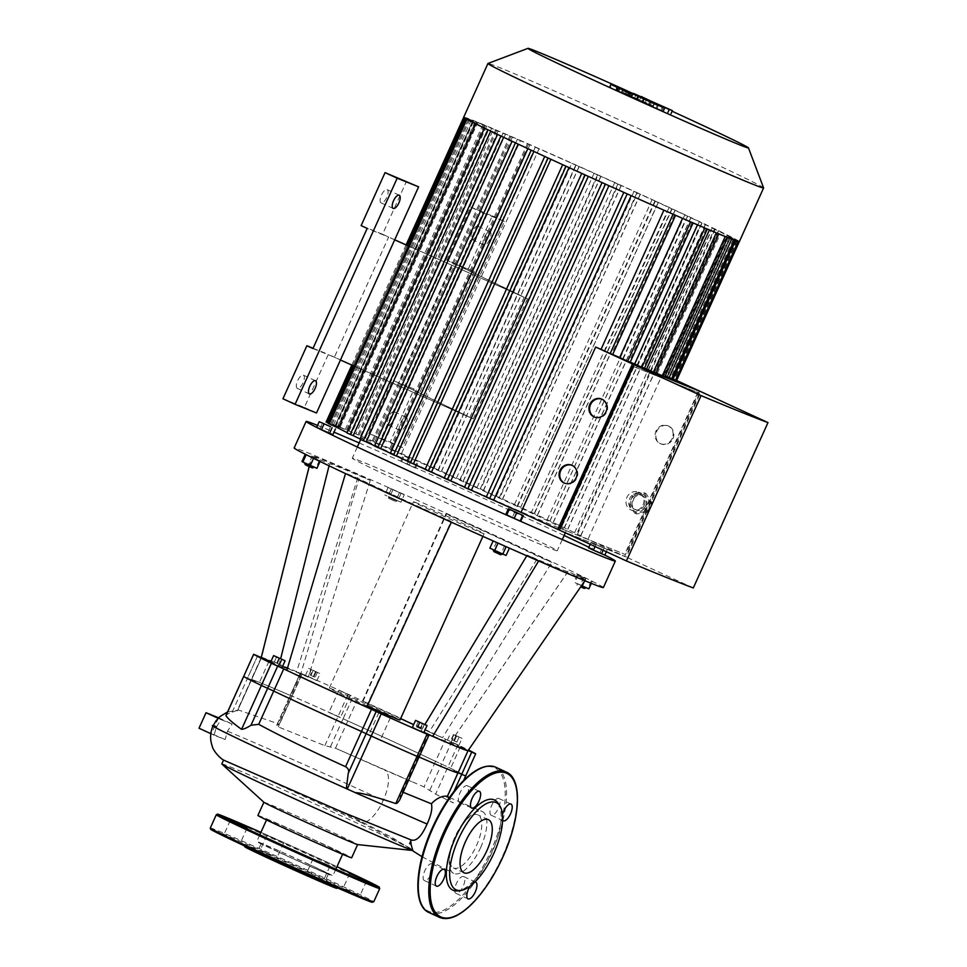 <?xml version="1.0" encoding="UTF-8"?>
<svg xmlns="http://www.w3.org/2000/svg" width="967" height="967" viewBox="0 0 967 967"><rect width="100%" height="100%" fill="white"/><g stroke="black" fill="none" stroke-linecap="round" stroke-linejoin="round"><path stroke-width="0.73" stroke-dasharray="4.83 3.63" d="M414.094 389L392.65 380.357L414.094 389L390.16 442.004L368.717 433.349L380.841 438.933L404.774 385.942L398.706 383.15L452.955 263.012L474.398 271.654L446.887 260.22L524.15 297.268L408.388 245.932M394.705 239.792L382.569 234.268L406.491 181.264M398.706 383.15L469.902 417.406L334.377 357.198L388.625 237.06L367.182 228.405M452.955 263.012L459.011 265.804L404.774 385.942L473.238 418.916L354.127 366.13M282.944 398.755L304.387 407.397L328.321 354.405L340.444 359.99M446.887 260.22L470.82 207.216L482.944 212.8L459.011 265.804L527.474 298.779L408.364 245.993M394.681 239.852L388.625 237.06M368.717 433.349L392.65 380.357M420.149 391.792L474.398 271.654M394.101 411.749A7.265 2.889 114.7 0 0 388.468 417.224A7.265 2.889 114.7 0 0 388.069 424.972A7.265 2.889 114.7 0 0 393.738 419.581A7.265 2.889 114.7 0 0 394.161 411.761A7.265 2.889 114.7 0 0 394.101 411.749M470.82 207.216L492.263 215.871L468.33 268.862M477.867 226.242A7.265 2.889 114.7 0 0 472.222 231.717A7.265 2.889 114.7 0 0 471.836 239.465A7.265 2.889 114.7 0 0 477.493 234.074A7.265 2.889 114.7 0 0 477.916 226.266A7.265 2.889 114.7 0 0 477.867 226.242M489.979 231.826A7.265 2.889 -65.3 0 1 490.039 231.85A7.265 2.889 -65.3 0 1 489.616 239.659A7.265 2.889 -65.3 0 1 483.947 245.05A7.265 2.889 -65.3 0 1 484.346 237.302A7.265 2.889 -65.3 0 1 489.979 231.826M406.225 417.333A7.265 2.889 -65.3 0 1 406.273 417.345A7.265 2.889 -65.3 0 1 405.862 425.166A7.265 2.889 -65.3 0 1 400.193 430.557A7.265 2.889 -65.3 0 1 400.58 422.809A7.265 2.889 -65.3 0 1 406.225 417.333M482.944 212.8L504.387 221.455L402.284 447.588L380.841 438.933M492.263 215.871L504.387 221.455M390.16 442.004L402.284 447.588M304.387 407.397L316.511 412.982M382.569 234.268L361.126 225.613M312.933 348.543L334.377 357.198M313.066 348.253L328.321 354.405M303.336 375.123A7.265 2.889 -65.3 0 1 303.384 375.148A7.265 2.889 -65.3 0 1 302.961 382.956A7.265 2.889 -65.3 0 1 297.304 388.359A7.265 2.889 -65.3 0 1 297.691 380.611A7.265 2.889 -65.3 0 1 303.336 375.123M387.09 189.629A7.265 2.889 -65.3 0 1 387.138 189.641A7.265 2.889 -65.3 0 1 386.715 197.461A7.265 2.889 -65.3 0 1 381.058 202.852A7.265 2.889 -65.3 0 1 381.445 195.104A7.265 2.889 -65.3 0 1 387.09 189.629M274.616 662.141L279.886 664.498L274.29 661.924L276.888 657.101M279.693 658.394L277.42 663.422M282.159 659.47L279.886 664.498M281.808 659.313L279.56 664.293M278.992 658.068L276.767 662.999M276.562 656.895L274.29 661.924M310.298 675.147L315.157 677.371L310.298 675.147L312.583 670.107L317.43 672.343L312.583 670.107M311.338 669.611L309.065 674.64M313.139 670.469L310.866 675.51M316.185 671.835L313.912 676.876M317.43 672.343L315.157 677.371M315.617 671.473L313.344 676.513M456.509 741.894L451.238 739.525L456.835 742.1L459.107 737.072L453.511 734.485L458.781 736.854M455.989 735.561L453.716 740.601M453.511 734.485L451.238 739.525M453.837 734.702L451.565 739.731M456.642 735.996L454.369 741.024M459.107 737.072L456.835 742.1M420.826 728.888L415.979 726.652L420.826 728.888L423.099 723.848M424.344 724.343L422.059 729.384M422.494 723.57L420.258 728.514M419.46 722.192L417.212 727.148M418.252 721.612L415.979 726.652M420.053 722.482L417.78 727.522M416.439 502.852A38.777 0.689 24.3 0 0 413.429 501.788A38.777 0.689 24.3 0 0 448.483 518.372A38.777 0.689 24.3 0 0 484.104 533.699A38.777 0.689 24.3 0 0 456.206 520.379A38.777 0.689 24.3 0 0 416.439 502.852M367.255 705.97A38.777 0.689 -155.7 0 1 329.312 688.093A38.777 0.689 -155.7 0 1 332.334 689.157A38.777 0.689 -155.7 0 1 372.09 706.672A38.777 0.689 -155.7 0 1 399.987 720.004M261.283 657.379L261.283 657.379A113.417 1.994 -155.7 0 1 296.639 671.702L358.672 474.894A150.248 2.647 24.3 0 0 311.821 455.928A150.248 2.647 24.3 0 0 311.845 456.013L329.517 463.979A130.859 2.309 -155.7 0 1 329.493 463.906A130.859 2.309 -155.7 0 1 370.288 480.43L358.672 474.894M309.198 466.577L311.845 456.013M282.533 666.468A94.029 1.656 24.3 0 0 278.943 665.356A94.029 1.656 24.3 0 0 278.967 665.405L270.845 661.742M278.967 665.405L280.66 658.648M329.058 465.792L329.517 463.979M446.597 796.276L453.438 802.936L435.633 794.137L424.005 786.933L335.489 748.228L324.864 745.654L278.303 726.93L276.695 725.335L278 724.767C279.668 724.706 279.536 724.307 277.614 723.582L238.474 710.02L237.362 710.346L251.275 679.547A113.417 1.994 -155.7 0 0 251.493 679.813L261.513 657.645L251.493 679.813L247.552 678.133L251.505 679.813A113.417 1.994 -155.7 0 1 251.275 679.547A113.417 1.994 -155.7 0 1 290.305 695.466L300.314 673.286A113.417 1.994 -155.7 0 0 296.639 671.702L308.268 677.226L370.288 480.43M308.268 677.226A94.029 1.656 24.3 0 0 287.38 668.39M400.604 718.626A94.029 1.656 24.3 0 0 362.939 701.462L362.589 700.93A113.417 1.994 -155.7 0 1 442.499 737.736L551.891 562.383A150.248 2.647 24.3 0 0 446.041 513.61L446.391 514.142A130.859 2.309 -155.7 0 1 538.595 556.629L551.891 562.383M300.314 673.286L302.248 673.902A123.111 2.164 -155.7 0 1 348.084 694.209L357.814 698.766A113.417 1.994 -155.7 0 1 362.589 700.93L446.041 513.61M362.939 701.462L446.391 514.142M357.814 698.766L347.806 720.947L343.116 718.747L347.806 720.947A113.417 1.994 -155.7 0 1 435.549 761.367L445.557 739.199A113.417 1.994 -155.7 0 0 442.499 737.736L429.191 731.983L538.595 556.629M429.191 731.983A94.029 1.656 24.3 0 0 413.622 724.658M424.005 732.285L421.032 730.859A94.029 1.656 24.3 0 0 450.344 742.741A94.029 1.656 24.3 0 0 450.332 742.68L468.004 750.646A113.417 1.994 -155.7 0 1 468.016 750.718L468.016 750.718M468.125 750.561L467.786 750.44A113.417 1.994 -155.7 0 1 468.004 750.646L585.676 579.487L568.016 571.521A130.859 2.309 -155.7 0 1 568.028 571.606A130.859 2.309 -155.7 0 1 527.233 555.07L538.861 560.594A150.248 2.647 24.3 0 0 585.7 579.584A150.248 2.647 24.3 0 0 585.676 579.487M450.332 742.68L568.016 571.521M421.032 730.859L424.876 724.501M526.797 555.795L527.233 555.07M286.8 670.349L300.108 676.114A94.029 1.656 24.3 0 0 366.348 706.635L366.711 707.167M457.778 772.609L446.827 796.868L457.778 772.609A113.417 1.994 -155.7 0 1 458.007 772.887M445.557 739.199L457.899 744.808A123.111 2.164 -155.7 0 1 468.499 750.017M349.933 695.297L338.933 690.281L349.933 695.297M468.185 750.465L460.328 746.802L468.306 750.295M270.434 662.649L281.917 667.834M316.439 680.466L305.451 675.449L316.439 680.466M450.803 741.907L458.866 745.436L450.803 741.907M412.365 727.462L423.848 732.648M451.347 522.192L451.142 521.346A130.859 2.309 -155.7 0 1 358.938 478.87L345.63 473.105A150.248 2.647 24.3 0 0 451.492 521.878M366.348 706.635L451.142 521.346M300.108 676.114L358.938 478.87M312.341 467.919L305.27 464.728M304.786 463.447L313.622 467.436M307.663 464.196L313.864 466.904L307.663 464.196M311.918 456.932L320.258 460.933L311.918 456.932L308.57 464.353L301.982 461.477M319.388 460.365L316.04 467.786L308.57 464.353M316.91 468.354L316.04 467.786M316.644 427.354L332.878 434.642M328.067 432.322L330.617 426.677M319.944 428.683L322.507 423.026M388.964 498.476L395.733 501.559L388.964 498.476M388.565 497.219L397.014 501.075L388.565 497.219M388.794 496.687L397.256 500.543L388.794 496.687M404.303 494.778L388.069 487.489L404.303 494.778L400.954 502.199L384.721 494.911L400.954 502.199M401.003 493.448L397.655 500.87M399.492 492.469L396.144 499.891M391.381 488.818L388.021 496.24M388.069 487.489L384.721 494.911M392.892 489.798L389.532 497.219M409.029 465.2L400.689 461.199L415.617 468.076L409.029 465.2L411.579 459.543L403.239 455.542L411.579 459.543M415.617 468.076L418.167 462.419M414.746 467.508L417.297 461.851M407.276 464.063L409.839 458.418M401.559 461.767L404.121 456.11M400.689 461.199L403.239 455.542M584.273 588.432L580.683 586.884M581.227 586.087L585.555 587.948M576.961 583.427L585.797 587.416L576.961 583.427L577.214 585.24M585.603 578.568L577.263 574.567L585.603 578.568L584.092 581.929M578.145 575.123L574.797 582.545L581.53 585.651M592.191 581.445L591.333 583.367M588.843 588.867L574.797 582.545M591.321 580.877L587.972 588.299M583.863 577.432L580.514 584.854M577.263 574.567L573.914 581.989M595.043 546.512L595.95 544.518L591.139 542.209L607.361 549.498L595.95 544.518M590.196 544.276L591.139 542.209M603.13 550.235L604.061 548.156M606.357 551.722L607.361 549.498M588.589 547.854L591.889 549.183L594.439 543.539M591.889 549.183L599.999 552.834L602.55 547.177M599.999 552.834L604.81 555.143M500.882 554.792L493.823 551.601M493.339 550.32L502.163 554.309M502.03 553.644L493.569 549.788L502.03 553.644M493.23 540.722L509.452 548.011L493.134 540.916M496.53 542.052L493.182 549.474L489.87 548.132M506.104 555.421L493.182 549.474M504.641 545.69L501.293 553.112M505.838 514.42L512.437 517.297L514.988 511.64M512.437 517.297L519.895 520.73L522.446 515.085M519.895 520.73L520.766 521.298M603.372 587.561A169.636 2.986 24.3 0 0 449.993 515.024A169.636 2.986 24.3 0 0 294.161 447.939M317.539 425.383A169.636 2.986 -155.7 0 1 333.99 432.164M359.168 442.934A169.636 2.986 -155.7 0 1 564.136 535.476M588.855 547.249A169.636 2.986 -155.7 0 1 604.834 555.094M255.542 681.795L247.467 678.266L255.542 681.795M339.913 717.466L328.925 712.461L339.913 717.466M453.741 770.639L461.803 774.168L453.741 770.639M319.63 673.395L308.642 668.378L319.63 673.395M453.994 734.835L462.057 738.365L453.994 734.835M369.358 734.968L380.357 739.973L369.358 734.968M243.611 676.441L247.552 678.133L243.672 676.453M301.136 673.528L291.115 695.708L291.974 696.143L290.269 695.261L291.115 695.708L278 724.767L279.161 724.501L301.982 673.975M302.248 673.902L292.227 696.071L290.269 695.261L292.227 696.071A123.111 2.164 -155.7 0 1 338.075 716.39A123.111 2.164 24.3 0 0 292.227 696.071L278.303 726.93M330.557 746.56L343.116 718.747L338.075 716.39L343.116 718.747L353.124 696.578M429.904 790.051L441.617 764.123L435.549 761.367L447.89 766.976L441.617 764.123L451.625 741.955M463.64 780.466L465.611 775.957A123.111 2.164 24.3 0 0 447.89 766.976A123.111 2.164 -155.7 0 1 465.611 775.957L475.619 753.789M399.794 799.721L400.834 792.771L403.046 792.251L418.977 756.968A113.417 1.994 -155.7 0 0 419.074 757.016A113.417 1.994 -155.7 0 1 418.977 756.968L417.309 756.291L418.977 756.968L428.925 734.932M419.001 757.173L417.309 756.291L418.155 756.726L428.163 734.557M453.62 868.015A29.228 11.604 114.7 0 0 476.308 845.992A29.228 11.604 114.7 0 0 477.867 814.843A29.228 11.604 114.7 0 0 477.674 814.758A29.228 11.604 114.7 0 0 454.986 836.781A29.228 11.604 114.7 0 0 453.414 867.931A29.228 11.604 114.7 0 0 453.62 868.015M498.319 803.492A49.668 19.727 -65.3 0 1 491.635 853.365A49.668 19.727 -65.3 0 1 458.08 890.849M474.857 882.025A9.211 3.663 114.7 0 0 470.155 886.11M502.477 814.673A9.211 3.663 114.7 0 0 502.622 820.221M491.236 815.254A9.211 3.663 -65.3 0 1 491.176 815.217A9.211 3.663 -65.3 0 1 491.707 805.33A9.211 3.663 -65.3 0 1 498.875 798.488A9.211 3.663 -65.3 0 1 498.38 808.303A9.211 3.663 -65.3 0 1 491.236 815.254M459.651 802.501A9.211 3.663 -65.3 0 1 459.579 802.477A9.211 3.663 -65.3 0 1 460.111 792.589A9.211 3.663 -65.3 0 1 467.291 785.748A9.211 3.663 -65.3 0 1 466.795 795.563A9.211 3.663 -65.3 0 1 459.651 802.501M424.392 880.586A9.211 3.663 -65.3 0 1 424.332 880.562A9.211 3.663 -65.3 0 1 424.864 870.663A9.211 3.663 -65.3 0 1 432.031 863.833A9.211 3.663 -65.3 0 1 431.536 873.648A9.211 3.663 -65.3 0 1 424.392 880.586M455.977 893.327A9.211 3.663 -65.3 0 1 455.916 893.303A9.211 3.663 -65.3 0 1 456.448 883.403A9.211 3.663 -65.3 0 1 463.628 876.573A9.211 3.663 -65.3 0 1 463.133 886.388A9.211 3.663 -65.3 0 1 455.977 893.327M278.689 840.444L266.904 835.283L278.689 840.444M271.908 855.457L260.123 850.307L271.908 855.457M224.199 835.778L240.275 843.103L224.199 835.778M311.326 876.114L323.111 881.263L311.326 876.114M359.035 895.793L342.971 888.468L359.035 895.793M310.915 873.576A52.351 0.919 -155.7 0 1 339.308 887.343A52.351 0.919 -155.7 0 1 291.236 866.625A52.351 0.919 -155.7 0 1 243.914 844.264A52.351 0.919 -155.7 0 1 310.915 873.576M244.881 846.826A50.405 0.882 -155.7 0 1 309.404 875.05A50.405 0.882 -155.7 0 1 336.746 888.31M308.413 864.208A36.879 0.653 -155.7 0 1 328.429 873.902A36.879 0.653 -155.7 0 1 294.548 859.312A36.879 0.653 -155.7 0 1 261.199 843.538A36.879 0.653 -155.7 0 1 308.413 864.208M304.424 873.032A36.879 0.653 -155.7 0 1 324.441 882.726A36.879 0.653 -155.7 0 1 290.559 868.148A36.879 0.653 -155.7 0 1 257.21 852.374A36.879 0.653 -155.7 0 1 304.424 873.032M652.979 105.754L624.658 93.34L652.979 105.754L654.333 102.768M641.109 96.724L639.864 99.48M643.841 97.558L642.487 100.544M651.927 101.414L650.573 104.4M662.347 107.059L661.174 109.646M644.638 98.477L643.297 101.462M658.491 105.028L657.137 108.014M626 90.366L624.658 93.34M629.009 91.575L627.668 94.561M650.718 101.571L649.377 104.545M633.433 93.63L632.188 96.386M636.165 94.464L634.811 97.437M631.826 93.944L630.472 96.918L615.858 90.197L630.472 96.918L632.116 93.992M617.212 87.211L615.858 90.197L617.514 87.272M628.441 95.648L609.887 87.562L628.441 95.648L629.783 92.675M638.087 96.627L636.081 99.528M611.229 84.576L609.887 87.562L610.576 87.646L611.918 84.661M618.711 87.598L617.357 90.572M629.106 95.588L656.049 108.147L616.753 90.161L629.106 95.588L630.46 92.602M657.391 105.161L656.049 108.147M654.381 103.953L653.039 106.926M623.364 89.629L622.011 92.602M618.094 87.175L616.753 90.161M655.723 107.808L661.682 110.443L655.723 107.808M654.381 103.529L653.039 106.515L654.768 103.662M663.41 107.603L662.069 110.589L663.024 107.47M413.296 487.779A112.45 1.982 24.3 0 0 557.234 550.767A112.45 1.982 24.3 0 0 455.566 502.695A112.45 1.982 24.3 0 0 352.266 458.225A112.45 1.982 24.3 0 0 413.296 487.779M422.47 467.46A112.45 1.982 24.3 0 0 566.408 530.46A112.45 1.982 24.3 0 0 464.74 482.376A112.45 1.982 24.3 0 0 361.44 437.906A112.45 1.982 24.3 0 0 422.47 467.46M564.788 483.27A9.694 8.896 -68 0 0 565.151 483.427A9.694 8.896 -68 0 0 577.021 477.771A9.694 8.896 -68 0 0 572.404 465.453A9.694 8.896 -68 0 0 572.041 465.308M594.657 417.128A9.694 8.896 -68 0 0 595.007 417.285A9.694 8.896 -68 0 0 606.889 411.616A9.694 8.896 -68 0 0 602.26 399.298A9.694 8.896 -68 0 0 601.909 399.166M672.186 438.426A9.694 8.896 112 0 1 660.485 443.696A9.694 8.896 112 0 1 655.856 431.379A9.694 8.896 112 0 1 667.738 425.71A9.694 8.896 112 0 1 672.186 438.426M672.899 438.716A9.694 8.896 -68 0 0 668.451 426A9.694 8.896 -68 0 0 656.581 431.669A9.694 8.896 -68 0 0 661.198 443.986A9.694 8.896 -68 0 0 672.899 438.716M645.025 511.688L649.631 501.486L643.853 492.662L633.47 494.04L628.864 504.242L634.642 513.066L645.025 511.688L647.165 512.558L651.77 502.357L645.992 493.533L635.609 494.911L631.004 505.112L636.782 513.936L647.165 512.558M645.714 505.85A7.76 7.12 -68 0 0 642.148 495.672A7.76 7.12 -68 0 0 632.648 500.205A7.76 7.12 -68 0 0 636.346 510.056A7.76 7.12 -68 0 0 645.714 505.85M643.853 492.662L645.992 493.533M649.631 501.486L651.77 502.357M633.47 494.04L635.609 494.911M628.864 504.242L631.004 505.112M634.642 513.066L636.782 513.936M644.288 505.27A7.76 7.12 -68 0 0 640.722 495.104A7.76 7.12 -68 0 0 631.221 499.625A7.76 7.12 -68 0 0 634.92 509.488A7.76 7.12 -68 0 0 644.288 505.27M645.896 506.019A9.694 8.896 -68 0 0 641.447 493.303A9.694 8.896 -68 0 0 629.565 498.96A9.694 8.896 -68 0 0 634.195 511.277A9.694 8.896 -68 0 0 645.896 506.019M643.043 504.859A9.694 8.896 -68 0 0 638.583 492.143A9.694 8.896 -68 0 0 626.713 497.812A9.694 8.896 -68 0 0 631.33 510.129A9.694 8.896 -68 0 0 643.043 504.859M633.3 366.408L699.443 393.194L633.276 366.457M560.207 528.284L624.767 554.272L559.289 527.861M699.443 393.194L626.374 555.022M697.836 392.445L624.767 554.272M699.31 391.043L624.682 556.327L559.434 530.013M486.292 496.978A141.533 2.49 24.3 0 0 489.375 498.356L486.389 497.147L623.836 192.336L631.246 195.503A141.533 2.49 24.3 0 0 663.966 210.008L663.894 210.19M464.523 487.187A141.533 2.49 24.3 0 0 467.448 488.504L464.619 487.368L602.066 182.558L608.98 185.531A141.533 2.49 24.3 0 0 626.967 193.593L489.375 498.356M444.216 477.988A141.533 2.49 24.3 0 0 447.08 479.294L444.312 478.169L581.759 173.371L588.359 176.212A141.533 2.49 24.3 0 0 605.04 183.754L467.448 488.504M425.142 469.285A141.533 2.49 24.3 0 0 428.018 470.603L425.226 469.478L562.685 164.668L569.067 167.424A141.533 2.49 24.3 0 0 584.684 174.543L447.08 479.294M533.929 151.468L534.014 151.287A141.533 2.49 24.3 0 0 547.733 157.633L544.868 156.485L407.264 461.235L410.129 462.395A141.533 2.49 24.3 0 1 407.192 461.029M390.245 453.378L393.388 454.635A141.533 2.49 24.3 0 1 390.317 453.209M374.483 446.017L377.843 447.37A141.533 2.49 24.3 0 1 374.567 445.823M359.942 439.151L363.628 440.638A141.533 2.49 24.3 0 1 360.05 438.921M346.875 432.89L351.057 434.558A141.533 2.49 24.3 0 1 347.02 432.575M328.393 423.111L335.15 426.217A141.533 2.49 24.3 0 0 337.459 427.644L328.248 423.449M340.203 427.136L346.682 430.122A141.533 2.49 24.3 0 1 354.007 433.143L491.611 128.381A141.533 2.49 24.3 0 0 484.274 125.372L477.807 122.386L340.203 427.136L337.725 426.048L345.243 429.541A141.533 2.49 24.3 0 0 340.021 427.499L331.246 423.51L339.079 427.148A141.533 2.49 24.3 0 0 336.032 426.096L327.293 422.132L335.597 425.988A141.533 2.49 24.3 0 0 334.933 425.939A141.533 2.49 24.3 0 0 334.981 426.06L326.109 422.035M354.007 433.143L355.916 433.941A141.533 2.49 24.3 0 1 365.417 437.954L367.847 438.994A141.533 2.49 24.3 0 1 379.777 444.131L382.799 445.436A141.533 2.49 24.3 0 1 397.679 451.94L401.474 453.596A141.533 2.49 24.3 0 1 434.195 468.101L571.787 163.35A141.533 2.49 24.3 0 0 539.066 148.845L401.474 453.596M520.572 507.131L517.708 505.971A141.533 2.49 24.3 0 1 531.427 512.317L669.031 207.567A141.533 2.49 24.3 0 0 655.312 201.221L658.176 202.369L520.73 507.179L514.48 504.484A141.533 2.49 24.3 0 0 499.818 497.763L496.373 496.18A141.533 2.49 24.3 0 0 480.756 489.072L477.082 487.404A141.533 2.49 24.3 0 0 460.401 479.862L456.46 478.085A141.533 2.49 24.3 0 0 438.474 470.01L434.195 468.101M531.427 512.317L534.449 513.719A141.533 2.49 24.3 0 1 547.213 519.69L550.005 520.995A141.533 2.49 24.3 0 1 561.694 526.519L564.22 527.728A141.533 2.49 24.3 0 1 574.603 532.732L576.791 533.796A141.533 2.49 24.3 0 1 587.912 539.393L624.682 556.327M633.977 366.783L560.908 528.611M559.397 530.085L626.302 557.077L700.954 391.708M676.392 380.974L667.363 376.779A141.533 2.49 24.3 0 0 665.042 375.353L674.265 379.548L664.099 374.845A141.533 2.49 24.3 0 0 662.576 374.024L587.912 539.393M662.576 374.024L676.61 380.49M693.315 587.948L626.302 557.077M675.22 380.865L666.904 377.009A141.533 2.49 24.3 0 0 667.568 377.057A141.533 2.49 24.3 0 0 667.532 376.949L675.365 380.539M671.267 379.487L663.422 375.861A141.533 2.49 24.3 0 0 666.468 376.9L671.412 379.173M664.788 376.949L657.258 373.455A141.533 2.49 24.3 0 0 662.48 375.498L664.933 376.622M655.856 373.274L648.494 369.865A141.533 2.49 24.3 0 0 655.831 372.875L656.001 372.96M644.397 368.439L637.084 365.043A141.533 2.49 24.3 0 0 644.506 368.185M630.158 362.323L622.724 358.866A141.533 2.49 24.3 0 0 630.254 362.117M612.619 354.684L604.834 351.069A141.533 2.49 24.3 0 0 612.703 354.514M663.422 375.861L726.362 236.468A141.533 2.49 24.3 0 0 729.408 237.507L738.159 241.484L729.843 237.628A141.533 2.49 24.3 0 0 730.508 237.664A141.533 2.49 24.3 0 0 730.472 237.556L667.532 376.949M729.408 237.507L666.468 376.9M666.904 377.009L729.843 237.628M730.472 237.556L739.332 241.581L730.303 237.386A141.533 2.49 24.3 0 0 727.982 235.96L665.042 375.353M739.344 241.653A151.215 2.659 24.3 0 0 739.332 241.581L739.332 241.581A151.215 2.659 24.3 0 0 737.168 240.13L727.039 235.452A141.533 2.49 24.3 0 0 714.383 229.046L576.791 533.796M667.363 376.779L730.303 237.386M727.982 235.96L737.168 240.13A151.215 2.659 24.3 0 0 718.3 230.581A151.215 2.659 24.3 0 0 705.052 224.223A151.215 2.659 24.3 0 0 690.341 217.273A151.215 2.659 24.3 0 0 674.374 209.827A151.215 2.659 24.3 0 0 657.27 201.922A151.215 2.659 24.3 0 0 639.078 193.569A151.215 2.659 24.3 0 0 619.75 184.757A151.215 2.659 24.3 0 0 599.177 175.45A151.215 2.659 24.3 0 0 577.13 165.538A151.215 2.659 24.3 0 0 528.308 143.914A151.215 2.659 24.3 0 0 510.54 136.166A151.215 2.659 24.3 0 0 496.131 129.977A151.215 2.659 24.3 0 0 484.515 125.069A151.215 2.659 24.3 0 0 475.474 121.359A151.215 2.659 24.3 0 0 468.91 118.772A151.215 2.659 24.3 0 0 464.909 117.382A151.215 2.659 24.3 0 0 463.701 117.2M664.099 374.845L727.039 235.452M663.966 210.008L667.762 211.676A141.533 2.49 24.3 0 0 682.642 218.167L682.545 218.361M604.834 351.069L667.762 211.676M763.592 187.9A151.215 2.659 24.3 0 0 681.517 148.205A151.215 2.659 24.3 0 0 487.984 63.459M626.846 90.705A120.972 2.127 -155.7 0 1 672.113 111.229M574.603 532.732L712.208 227.982A141.533 2.49 24.3 0 0 701.812 222.978L564.22 527.728M561.694 526.519L699.286 221.769A141.533 2.49 24.3 0 0 687.597 216.245L550.005 520.995M547.213 519.69L684.817 214.928A141.533 2.49 24.3 0 0 672.053 208.969L534.449 513.719M655.312 201.221L517.708 505.971M514.48 504.484L652.072 199.734A141.533 2.49 24.3 0 0 637.422 193.001L499.818 497.763M657.258 373.455L720.197 234.062A141.533 2.49 24.3 0 0 725.419 236.105L662.48 375.498M496.373 496.18L633.977 191.43A141.533 2.49 24.3 0 0 618.36 184.31L480.756 489.072M648.494 369.865L711.434 230.472A141.533 2.49 24.3 0 0 718.759 233.482L655.831 372.875M477.082 487.404L614.686 182.654A141.533 2.49 24.3 0 0 598.005 175.1L460.401 479.862M637.084 365.043L700.023 225.649A141.533 2.49 24.3 0 0 709.524 229.675L709.403 229.941M456.46 478.085L594.064 173.335A141.533 2.49 24.3 0 0 576.066 165.26L438.474 470.01M622.724 358.866L685.663 219.485A141.533 2.49 24.3 0 0 697.594 224.61L697.485 224.84M397.679 451.94L535.271 147.177A141.533 2.49 24.3 0 0 520.403 140.686L382.799 445.436M379.777 444.131L517.381 139.381A141.533 2.49 24.3 0 0 505.451 134.244L367.847 438.994M365.417 437.954L503.021 133.204A141.533 2.49 24.3 0 0 493.521 129.179L355.916 433.941M484.274 125.372L346.682 430.122M345.243 429.541L482.847 124.791A141.533 2.49 24.3 0 0 477.625 122.749L340.021 427.499M550.888 159.289L550.96 159.132A141.533 2.49 24.3 0 0 565.622 165.853L428.018 470.603M339.079 427.148L476.683 122.386A141.533 2.49 24.3 0 0 473.637 121.346L336.032 426.096M547.733 157.633L410.129 462.395M335.597 425.988L473.201 121.238A141.533 2.49 24.3 0 0 472.537 121.189A141.533 2.49 24.3 0 0 472.573 121.298L334.981 426.06M518.143 144.119L518.227 143.926A141.533 2.49 24.3 0 0 530.992 149.885L393.388 454.635M335.15 426.217L472.742 121.467A141.533 2.49 24.3 0 0 475.063 122.894L337.459 427.644M475.788 123.873L476.006 123.401A141.533 2.49 24.3 0 0 488.649 129.808L351.057 434.558M503.65 137.314L503.747 137.084A141.533 2.49 24.3 0 0 515.447 142.608L377.843 447.37M490.716 131.149L490.837 130.871A141.533 2.49 24.3 0 0 501.232 135.876L363.628 440.638M501.232 135.876L503.747 137.084M488.649 129.808L490.837 130.871M515.447 142.608L518.227 143.926M530.992 149.885L534.014 151.287M544.868 156.485L550.96 159.132M565.622 165.853L562.83 164.728M584.684 174.543L581.916 173.419M605.04 183.754L602.223 182.618M626.967 193.593L623.993 192.397M682.642 218.167L685.663 219.485M697.594 224.61L700.023 225.649M709.524 229.675L711.434 230.472M718.759 233.482L720.197 234.062M725.419 236.105L726.362 236.468M714.383 229.046L712.208 227.982M539.066 148.845L535.271 147.177M505.451 134.244L503.021 133.204M520.403 140.686L517.381 139.381M493.521 129.179L491.611 128.381M477.807 122.386L482.847 124.791M576.066 165.26L571.787 163.35M658.176 202.369L652.072 199.734M637.422 193.001L633.977 191.43M598.005 175.1L594.064 173.335M618.36 184.31L614.686 182.654M477.625 122.749L476.683 122.386M473.637 121.346L464.909 117.382L473.201 121.238M472.573 121.298L463.713 117.273L472.742 121.467M475.063 122.894L465.876 118.723L476.006 123.401M701.812 222.978L699.286 221.769M687.597 216.245L684.817 214.928M672.053 208.969L669.031 207.567M404.617 837.531L411.41 840.057M223.546 760.074L288.613 788.274L358.298 819.98L392.106 837.507L412.836 850.501M358.298 819.98A28.708 11.399 114.7 0 0 360.522 822.168A28.708 11.399 114.7 0 0 360.606 822.204A28.708 11.399 114.7 0 0 383.246 800.41A28.708 11.399 114.7 0 0 384.624 770.046A28.708 11.399 114.7 0 0 384.552 770.01A28.708 11.399 114.7 0 0 384.334 769.925M480.623 847.576A34.075 13.538 114.7 0 0 482.195 811.494A34.075 13.538 114.7 0 0 455.82 836.757A34.075 13.538 114.7 0 0 453.62 873.358A34.075 13.538 114.7 0 0 480.623 847.576M335.489 748.228L347.806 720.947A113.417 1.994 -155.7 0 1 435.549 761.367L424.005 786.933M263.943 802.296A51.42 0.907 -155.7 0 1 263.894 802.223A51.42 0.907 -155.7 0 1 311.132 822.554A51.42 0.907 -155.7 0 1 357.633 844.542A51.42 0.907 -155.7 0 1 357.548 844.566M221.806 763.93A105.548 1.861 -155.7 0 1 305.935 799.89A105.548 1.861 -155.7 0 1 410.975 848.796M216.427 726.87L221.092 719.641L232.128 724.017L227.487 731.245L225.118 739.537L214.082 735.174L216.427 726.87L213.006 725.915M237.362 710.346L232.189 712.171C228.393 713.465 226.314 714.649 225.94 715.713M237.459 710.878L251.505 679.813L237.459 710.878M346.319 788.613L355.493 792.722M221.092 719.641L218.167 718.3M210.83 733.675L214.082 735.174M218.651 717.804L232.128 724.017M225.118 739.537L199.021 728.236M218.542 717.756L211.531 733.276M261.211 657.536L251.275 679.547A113.417 1.994 -155.7 0 1 290.305 695.466L277.614 723.582M409.621 843.623A105.548 1.861 24.3 0 0 410.963 844.155M257.911 815.471A51.42 0.907 -155.7 0 1 305.149 835.814A51.42 0.907 -155.7 0 1 351.65 857.802M289.399 830.423A41.726 0.737 -155.7 0 1 266.747 819.46A41.726 0.737 -155.7 0 1 305.089 835.959A41.726 0.737 -155.7 0 1 342.814 853.813A41.726 0.737 -155.7 0 1 289.399 830.423M279.427 852.507A41.726 0.737 24.3 0 0 332.841 875.897A41.726 0.737 24.3 0 0 295.116 858.043A41.726 0.737 24.3 0 0 256.775 841.544A41.726 0.737 24.3 0 0 279.427 852.507M232.189 712.171L257.573 655.964M324.864 745.654L348.084 694.209M457.899 744.808L435.633 794.137M506.382 772.101A79.971 31.766 -65.3 0 1 502.078 857.33A79.971 31.766 -65.3 0 1 440.009 917.61M428.949 912.534A79.971 31.766 114.7 0 0 429.505 912.775A79.971 31.766 114.7 0 0 491.574 852.495A79.971 31.766 114.7 0 0 495.878 767.266M479.584 768.922A79.004 31.379 -65.3 0 1 496.808 836.165A79.004 31.379 -65.3 0 1 429.094 911.518A79.004 31.379 -65.3 0 1 419.618 899.068M214.505 830.46A88.698 1.559 -155.7 0 1 324.32 878.979A88.698 1.559 -155.7 0 1 369.116 900.277M210.298 828.006A89.665 1.583 -155.7 0 1 325.081 878.241A89.665 1.583 -155.7 0 1 373.745 901.8M216.282 814.758A89.665 1.583 -155.7 0 1 331.065 864.981A89.665 1.583 -155.7 0 1 379.729 888.552M331.101 863.954A88.698 1.559 -155.7 0 1 337 866.686L260.933 832.333A88.698 1.559 -155.7 0 1 331.101 863.954M654.514 103.433L653.172 106.406M643.877 98.694L642.535 101.68M646.476 99.71L645.134 102.695M649.788 101.197L648.434 104.17M629.312 92.856L627.97 95.842M622.591 89.774L621.237 92.747M620.004 88.348L618.662 91.333M626.773 91.454L625.431 94.44M627.825 91.575L626.483 94.548M624.513 90.088L623.171 93.074M619.811 87.864L618.457 90.85M737.108 240.964L674.168 380.357M736.842 240.493L673.914 379.886M738.28 241.073L675.341 380.454M734.715 239.067L671.787 378.46M736.153 239.647L673.213 379.04M674.507 214.783L611.567 354.176M497.703 134.461L360.099 439.211M484.624 128.188L347.02 432.938M512.232 141.315L374.628 446.065M527.994 148.676L390.39 453.426M692.046 222.422L629.106 361.815M706.285 228.538L643.345 367.931M717.744 233.373L654.804 372.766M726.664 237.048L663.737 376.441M733.143 239.586L670.216 378.979M718.421 230.666L580.816 535.428M715.181 229.179L577.589 533.929M528.538 144.071L390.934 448.833M529.964 144.651L392.36 449.401M496.76 130.315L359.156 435.077M498.186 130.896L360.594 435.646M510.999 136.432L373.395 441.194M512.425 137.012L374.821 441.762M485.301 125.48L347.709 430.23M486.739 126.061L349.135 430.811M476.38 121.806L338.776 426.568M575.824 164.97L438.22 469.72M654.937 200.882L517.345 505.632M579.052 166.457L441.448 471.219M640.214 194.125L502.61 498.887M636.975 192.638L499.383 497.389M597.594 174.749L459.99 479.511M621.128 185.434L483.524 490.184M600.821 176.248L463.217 480.998M617.901 183.948L480.297 488.698M471.328 119.848L333.724 424.598M469.889 119.267L332.297 424.017M467.375 118.457L329.771 423.22M465.937 117.889L328.345 422.639M466.191 118.361L328.599 423.111M407.155 245.376L352.882 365.574M468.33 119.787L330.726 424.537M705.342 224.404L567.75 529.154M702.115 222.906L564.51 527.668M690.813 217.539L553.209 522.289M687.585 216.052L549.981 520.802M675.051 210.177L537.447 514.94M671.823 208.691L534.219 513.441M227.487 731.245C255.143 742.583 327.209 774.567 383.246 800.41M418.155 756.726L400.58 795.648M453.982 791.429L450.32 799.54M524.15 297.268L469.902 417.406M473.238 418.916L527.474 298.779M471.836 239.465L483.947 245.05M477.916 226.266L490.039 231.85M388.069 424.972L400.193 430.557M394.161 411.761L406.273 417.345M399.262 195.225L387.138 189.641M393.182 208.437L381.058 202.852M315.508 380.732L303.384 375.148M309.416 393.944L297.304 388.359M482.908 536.359L484.104 533.699M329.312 688.093L413.429 501.788M309.15 466.553L311.821 455.928M278.943 665.356L329.493 463.906M584.902 580.744L585.7 579.584M450.344 742.741L568.028 571.606M395.733 501.559L397.256 500.543M388.661 498.368L388.42 496.555M257.488 656.097L247.467 678.266M268.971 661.283L258.963 683.451M338.933 690.281L328.925 712.461M350.417 695.466L340.408 717.647M460.328 746.802L450.32 768.983M471.811 751.988L461.803 774.168M316.934 680.635L320.125 673.564M305.451 675.449L308.642 668.378M458.866 745.436L462.057 738.365M447.383 740.251L450.574 733.179M378.883 712.619L368.862 734.787M390.366 717.804L380.357 739.973M276.695 725.335L300.278 673.092M400.834 792.771L427.317 734.122M488.371 819.678L477.867 814.843M463.918 872.766L453.414 867.931M510.999 804.073L498.875 798.488M503.287 820.802L491.176 815.217M479.414 791.332L467.291 785.748M471.703 808.061L459.579 802.477M444.155 869.418L432.031 863.833M436.443 886.135L424.332 880.562M475.74 882.158L463.628 876.573M468.04 898.887L455.916 893.303M266.904 835.283L260.123 850.307M283.694 842.861L276.913 857.886M230.267 820.499L223.486 835.524M247.044 828.078L240.275 843.103M313.103 858.672L306.334 873.684M329.892 866.251L323.111 881.263M349.752 873.455L342.971 888.468M366.541 881.034L359.76 896.046M337.64 887.972L339.308 887.343M244.542 845.932L243.914 844.264M261.199 843.538L257.21 852.374M328.429 873.902L324.441 882.726M615.641 90.064L616.982 87.078M630.992 97.111L632.345 94.125M638.764 97.026L637.41 100.012M610.576 84.189L609.222 87.163M361.44 437.906L360.703 439.526M357.331 447.02L352.266 458.225M566.408 530.46L565.332 532.829M562.298 539.562L557.234 550.767M564.426 483.137L565.151 483.427M571.69 465.163L572.404 465.453M594.294 416.995L595.007 417.285M601.547 399.02L602.26 399.298M668.451 426L667.738 425.71M661.198 443.986L660.485 443.696M634.92 509.488L636.346 510.056M640.722 495.104L642.148 495.672M631.33 510.129L634.195 511.277M638.583 492.143L641.447 493.303M730.508 237.664L667.568 377.057M737.205 240.154L674.265 379.548M472.537 121.189L334.933 425.939M389.882 448.313L527.486 143.563M358.104 434.558L495.708 129.808M372.343 440.674L509.947 135.924M346.657 429.723L484.249 124.973M475.317 121.298L337.725 426.048M464.885 117.382L327.293 422.132M406.092 244.905L351.819 365.091M468.838 118.76L331.246 423.51M580.962 535.476L718.566 230.726M553.366 522.349L690.97 217.587M567.895 529.203L705.499 224.453M537.604 514.988L675.208 210.238M579.209 166.517L441.605 471.267M621.285 185.483L483.681 490.245M600.978 176.296L463.374 481.046M640.359 194.186L502.755 498.936M658.322 202.429L520.73 507.179M411.579 781.602L384.552 770.01M449.498 797.497L482.195 811.494M422.023 856.714L453.62 873.358M409.839 847.999L360.522 822.168M227.571 711.966L238.474 710.02M338.776 749.667L384.624 770.046M360.606 822.204L236.48 765.586M259.797 834.847L256.775 841.544M335.863 869.2L332.841 875.897"/><path stroke-width="1.45" d="M408.388 245.932L394.705 239.792M354.127 366.13L340.444 359.99L418.614 186.849L397.171 178.206L295.068 404.339L316.511 412.982L340.444 359.99M408.364 245.993L394.681 239.852M397.171 178.206L385.047 172.622L418.614 186.849M385.047 172.622L361.126 225.613L367.182 228.405L312.933 348.543L306.877 345.751L313.066 348.253M306.877 345.751L282.944 398.755L295.068 404.339M399.214 195.213A7.265 2.889 114.7 0 0 393.569 200.689A7.265 2.889 114.7 0 0 393.182 208.437A7.265 2.889 114.7 0 0 398.839 203.046A7.265 2.889 114.7 0 0 399.262 195.225A7.265 2.889 114.7 0 0 399.214 195.213M315.447 380.708A7.265 2.889 114.7 0 0 309.815 386.196A7.265 2.889 114.7 0 0 309.416 393.944A7.265 2.889 114.7 0 0 315.085 388.541A7.265 2.889 114.7 0 0 315.508 380.732A7.265 2.889 114.7 0 0 315.447 380.708M279.693 658.394L276.562 656.895L279.693 658.394M424.344 724.343L418.252 721.612L424.344 724.343M482.908 536.359L399.987 720.004A38.777 0.689 -155.7 0 1 367.255 705.97M270.845 661.742L261.295 657.439A113.417 1.994 -155.7 0 1 261.283 657.379L309.15 466.553M457.778 772.621A113.417 1.994 -155.7 0 1 458.007 772.887L468.016 750.718A113.417 1.994 -155.7 0 1 432.66 736.395A113.417 1.994 -155.7 0 1 428.985 734.799L427.051 734.195A123.111 2.164 -155.7 0 1 381.216 713.876L371.485 709.319A113.417 1.994 -155.7 0 1 366.711 707.167A113.417 1.994 -155.7 0 1 286.8 670.349A113.417 1.994 -155.7 0 1 283.742 668.886L271.401 663.277A123.111 2.164 -155.7 0 1 253.668 654.308L261.513 657.645A113.417 1.994 -155.7 0 1 261.295 657.439L309.198 466.577M280.66 658.648L329.058 465.792M287.38 668.39A94.029 1.656 24.3 0 0 282.533 666.468M413.622 724.658A94.029 1.656 24.3 0 0 400.604 718.626M424.005 732.285L432.66 736.395L538.631 560.981M424.876 724.501L526.797 555.795M468.499 750.017A123.111 2.164 -155.7 0 1 475.619 753.789L468.125 750.561M265.55 659.627L257.488 656.097L265.55 659.627M468.306 750.295L471.811 751.988L468.185 750.465M285.108 660.775L281.917 667.834L276.127 665.344L270.434 662.649L273.625 655.59L285.108 660.775L273.625 655.59M379.366 712.788L390.366 717.804L379.366 712.788M427.039 725.576L423.848 732.648L418.058 730.145L412.365 727.462L415.556 720.391L427.039 725.576L415.556 720.391M366.711 707.167L451.347 522.192M286.8 670.349L345.497 473.576M307.373 465.756L312.341 467.919L313.622 467.436L304.786 463.447L305.27 464.728L307.373 465.756M305.27 454.2L301.982 461.477L302.852 462.045L316.91 468.354L320.029 461.452M306.188 454.659L302.852 462.045M313.562 458.31L310.322 465.478M330.617 426.677L319.195 421.697L330.617 426.677M332.128 427.656L329.578 433.301L332.878 434.642L335.428 428.985M329.578 433.301L316.644 427.354L319.195 421.697M321.455 429.662L324.018 424.005M580.683 586.884L584.273 588.432L585.555 587.948L581.227 586.087M581.53 585.651L588.843 588.867L591.333 583.367M584.092 581.929L582.255 585.99M606.357 551.722L604.81 555.143L593.4 550.175L588.589 547.854L590.196 544.276M593.4 550.175L595.043 546.512M601.51 553.813L603.13 550.235M500.58 554.683L502.163 554.309L493.339 550.32L493.823 551.601L500.58 554.683M493.134 540.916L489.87 548.132L502.804 554.091L506.104 555.421L509.404 548.132M498.017 543.079L494.693 550.453M506.14 546.693L502.804 554.091M523.316 515.653L520.766 521.298L514.178 518.433L505.838 514.42L508.388 508.775L523.316 515.653L508.388 508.775M506.72 514.988L509.271 509.331M514.178 518.433L516.729 512.776M306.116 421.443L294.161 447.939A169.636 2.986 24.3 0 0 416.197 506.261A169.636 2.986 24.3 0 0 590.16 582.896A169.636 2.986 24.3 0 0 603.372 587.561L615.338 561.053A169.636 2.986 -155.7 0 1 602.127 556.4A169.636 2.986 -155.7 0 1 398.186 466.021A169.636 2.986 -155.7 0 1 306.116 421.443A169.636 2.986 -155.7 0 1 317.539 425.383M333.99 432.164A169.636 2.986 -155.7 0 1 359.168 442.934M564.136 535.476A169.636 2.986 -155.7 0 1 588.855 547.249M604.834 555.094A169.636 2.986 -155.7 0 1 615.338 561.053M226.145 715.278L243.66 676.477A123.111 2.164 24.3 0 0 261.392 685.458L273.721 691.067L261.392 685.458A123.111 2.164 -155.7 0 1 243.66 676.477L253.62 654.272M453.982 791.429L461.718 774.301L465.659 775.993L458.08 772.718L461.718 774.301L471.727 752.133M458.007 772.887A113.417 1.994 -155.7 0 1 419.074 757.016A113.417 1.994 -155.7 0 0 458.007 772.887L447.31 796.566M427.051 734.195L417.043 756.363L419.001 757.173L417.043 756.363A123.111 2.164 -155.7 0 1 371.207 736.044A123.111 2.164 24.3 0 0 417.043 756.363L395.733 803.565L397.28 803.081L399.48 800.338L429.01 734.993M225.94 715.713C227.825 718.638 233.035 723.183 241.569 729.336C244.047 729.106 247.177 727.74 250.985 725.25L258.709 724.319C281.046 736.37 309.996 750.501 345.57 766.71C348.434 768.499 349.329 770.711 348.241 773.37L366.155 733.687L371.207 736.044L361.477 731.487L366.155 733.687L376.163 711.519M371.485 709.319L361.477 731.487A113.417 1.994 -155.7 0 1 273.721 691.067L283.742 668.886M464.124 872.863A29.228 11.604 114.7 0 0 486.812 850.827A29.228 11.604 114.7 0 0 488.371 819.678A29.228 11.604 114.7 0 0 465.611 841.375A29.228 11.604 114.7 0 0 463.918 872.766A29.228 11.604 114.7 0 0 464.124 872.863M461.029 890.414L458.08 890.849A49.668 19.727 -65.3 0 1 453.293 890.365A49.668 19.727 -65.3 0 1 458.346 831.656A49.668 19.727 -65.3 0 1 498.319 803.492L499.915 806.019A47.987 19.062 -65.3 0 1 493.46 854.199A47.987 19.062 -65.3 0 1 461.029 890.414A47.987 19.062 -65.3 0 1 456.4 889.954A47.987 19.062 -65.3 0 1 461.295 833.228A47.987 19.062 -65.3 0 1 499.915 806.019M470.155 886.11A9.211 3.663 114.7 0 0 468.04 898.887A9.211 3.663 114.7 0 0 468.101 898.911A9.211 3.663 114.7 0 0 475.244 891.973A9.211 3.663 114.7 0 0 475.74 882.158A9.211 3.663 114.7 0 0 475.679 882.122A9.211 3.663 114.7 0 0 474.857 882.025M444.095 869.381A9.211 3.663 114.7 0 0 436.939 876.332A9.211 3.663 114.7 0 0 436.443 886.135A9.211 3.663 114.7 0 0 436.516 886.171A9.211 3.663 114.7 0 0 443.66 879.233A9.211 3.663 114.7 0 0 444.155 869.418A9.211 3.663 114.7 0 0 444.095 869.381M479.342 791.308A9.211 3.663 114.7 0 0 472.198 798.246A9.211 3.663 114.7 0 0 471.703 808.061A9.211 3.663 114.7 0 0 471.763 808.086A9.211 3.663 114.7 0 0 478.919 801.147A9.211 3.663 114.7 0 0 479.414 791.332A9.211 3.663 114.7 0 0 479.342 791.308M502.622 820.221A9.211 3.663 114.7 0 0 503.287 820.802A9.211 3.663 114.7 0 0 503.36 820.838A9.211 3.663 114.7 0 0 510.503 813.888A9.211 3.663 114.7 0 0 510.999 804.073A9.211 3.663 114.7 0 0 510.927 804.048A9.211 3.663 114.7 0 0 502.477 814.673M230.98 820.753L247.044 828.078L230.98 820.753M318.107 861.089L329.892 866.251L318.107 861.089M365.816 880.78L349.752 873.455L365.816 880.78M337.64 887.972L336.746 888.31A50.405 0.882 -155.7 0 1 290.451 868.366A50.405 0.882 -155.7 0 1 244.881 846.826L244.542 845.932M641.206 96.495L654.333 102.768L633.53 93.4L649.788 101.197L626 90.366L643.877 98.694L672.379 110.637L641.109 96.724M672.379 110.637L671.038 113.61M669.273 109.38L667.931 112.365M664.873 107.603L663.531 110.589M629.312 92.856L617.212 87.211L629.312 92.856M630.605 93.606L611.229 84.576L630.605 93.606L629.312 96.47M636.081 99.528L638.087 96.627M611.918 84.661L611.229 84.576M657.391 105.161L618.094 87.175L657.391 105.161M654.768 103.662L663.024 107.47L654.381 103.529M572.041 465.308A9.694 8.896 -68 0 0 560.691 470.711A9.694 8.896 -68 0 0 564.788 483.27M559.978 470.421A9.694 8.896 112 0 1 571.69 465.163A9.694 8.896 112 0 1 576.308 477.48A9.694 8.896 112 0 1 564.426 483.137A9.694 8.896 112 0 1 559.978 470.421M601.909 399.166A9.694 8.896 -68 0 0 590.559 404.569A9.694 8.896 -68 0 0 594.657 417.128M589.846 404.279A9.694 8.896 112 0 1 601.547 399.02A9.694 8.896 112 0 1 606.176 411.338A9.694 8.896 112 0 1 594.294 416.995A9.694 8.896 112 0 1 589.846 404.279M633.276 366.457L632.358 366.034L559.289 527.861L560.207 528.284M633.3 366.408L632.358 366.034M701.075 395.6A569.805 10.045 24.3 0 0 767.979 422.591L700.954 391.708L634.062 364.728L559.397 530.085L626.411 560.957L701.075 395.6L634.062 364.728M559.434 530.013L557.778 529.348L632.442 363.979L699.31 391.043M486.389 497.147L493.653 500.265A141.533 2.49 24.3 0 0 521.008 512.401L557.778 529.348M464.619 487.368L471.376 490.281A141.533 2.49 24.3 0 0 486.292 496.978M444.312 478.169L450.755 480.962A141.533 2.49 24.3 0 0 464.523 487.187M425.226 469.478L431.463 472.174A141.533 2.49 24.3 0 0 444.216 477.988M407.264 461.235L413.368 463.882A141.533 2.49 24.3 0 0 425.142 469.285M531.209 150.199L393.617 454.913L396.41 456.037A141.533 2.49 24.3 0 0 407.192 461.029M393.617 454.913L390.245 453.378L527.837 148.64M515.435 142.862L377.855 447.564L380.635 448.676A141.533 2.49 24.3 0 0 390.317 453.209M377.855 447.564L374.483 446.017L512.075 141.279M500.906 136.009L363.326 440.698L366.155 441.834A141.533 2.49 24.3 0 0 374.567 445.823M363.326 440.698L359.942 439.151L497.546 134.413M487.815 129.759L350.259 434.425L353.233 435.633A141.533 2.49 24.3 0 0 360.05 438.921M350.259 434.425L346.875 432.89L484.467 128.14M672.113 111.229A120.972 2.127 -155.7 0 1 682.811 116.149A120.972 2.127 -155.7 0 1 748.47 147.903A120.972 2.127 -155.7 0 1 637.338 100.097A120.972 2.127 -155.7 0 1 527.994 48.35L487.984 63.459A151.215 2.659 24.3 0 0 487.948 63.496L463.701 117.2A151.215 2.659 24.3 0 0 463.713 117.273A151.215 2.659 24.3 0 0 465.876 118.723L328.248 423.449L338.402 428.163A141.533 2.49 24.3 0 0 347.02 432.575M351.819 365.091L326.109 422.035L328.393 423.111M632.442 363.979L595.672 347.032A141.533 2.49 24.3 0 0 601.039 349.401L612.619 354.684L675.558 215.303M521.008 512.401L595.672 347.032M676.61 380.49L699.346 390.97M767.979 422.591L693.315 587.948A569.805 10.045 -155.7 0 1 626.411 560.957M675.365 380.539L676.392 380.974L739.272 241.702M671.412 379.173L675.22 380.865L738.147 241.484M664.933 376.622L671.267 379.487L734.195 240.106M656.001 372.96L664.788 376.949L727.716 237.556M644.506 368.185A141.533 2.49 24.3 0 0 646.585 369.068L655.856 373.274L718.783 233.893M630.254 362.117A141.533 2.49 24.3 0 0 634.654 364.003L644.397 368.439L707.324 229.058M612.703 354.514A141.533 2.49 24.3 0 0 619.702 357.56L630.158 362.323L693.097 222.942M663.894 210.19L601.039 349.401M493.653 500.265L631.173 195.672M487.948 63.496A151.215 2.659 24.3 0 0 624.67 128.152A151.215 2.659 24.3 0 0 763.592 187.949A151.215 2.659 24.3 0 0 763.592 187.9L748.47 147.903M527.994 48.35A120.972 2.127 -155.7 0 1 626.846 90.705M465.876 118.723A151.215 2.659 24.3 0 0 484.745 128.273A151.215 2.659 24.3 0 0 497.981 134.631A151.215 2.659 24.3 0 0 512.703 141.581A151.215 2.659 24.3 0 0 528.671 149.027A151.215 2.659 24.3 0 0 545.775 156.932A151.215 2.659 24.3 0 0 563.966 165.284A151.215 2.659 24.3 0 0 583.294 174.096A151.215 2.659 24.3 0 0 603.867 183.404A151.215 2.659 24.3 0 0 625.915 193.315A151.215 2.659 24.3 0 0 674.736 214.952A151.215 2.659 24.3 0 0 692.493 222.688A151.215 2.659 24.3 0 0 706.913 228.877A151.215 2.659 24.3 0 0 718.529 233.784A151.215 2.659 24.3 0 0 727.571 237.507A151.215 2.659 24.3 0 0 734.134 240.082A151.215 2.659 24.3 0 0 738.135 241.472A151.215 2.659 24.3 0 0 739.344 241.653L763.592 187.949M709.403 229.941L646.585 369.068M697.485 224.84L634.654 364.003M682.545 218.361L619.702 357.56M471.376 490.281L608.908 185.676M450.755 480.962L588.287 176.369M431.463 472.174L568.995 167.581M413.368 463.882L550.888 159.289M396.41 456.037L533.929 151.468M380.635 448.676L518.143 144.119M338.402 428.163L475.788 123.873M366.155 441.834L503.65 137.314M353.233 435.633L490.716 131.149M410.745 841.121L409.621 843.623A105.548 1.861 24.3 0 0 411.132 844.227L410.733 839.755C416.052 841.919 421.503 836.685 427.1 824.041C431.149 815.157 432.587 808.4 431.403 803.795C440.843 793.472 449.812 796.445 446.839 796.868M449.498 797.497L446.597 796.276M411.41 840.057L341.23 811.591L223.558 760.086L221.806 763.93A105.548 1.861 -155.7 0 0 221.902 764.075A105.548 1.861 -155.7 0 0 300.302 801.377A105.548 1.861 -155.7 0 0 405.971 847.89A105.548 1.861 -155.7 0 0 412.836 850.501L410.963 844.155M221.902 764.075L263.943 802.296A51.42 0.907 -155.7 0 0 302.139 820.463A51.42 0.907 -155.7 0 0 353.632 843.139A51.42 0.907 -155.7 0 0 357.548 844.566L412.836 850.501M403.046 792.251L431.403 803.795M348.241 773.37L346.319 788.613L347.274 789.048A123.111 2.164 24.3 0 0 355.493 792.722C359.881 792.505 373.286 796.107 395.733 803.565M218.167 718.3L206.031 712.703L218.651 717.804M210.83 733.675L199.021 728.236L206.031 712.703M345.57 766.71L361.477 731.487A113.417 1.994 -155.7 0 1 273.721 691.067L258.709 724.319M418.155 756.726L419.001 757.173M357.621 844.566L351.65 857.802A51.42 0.907 -155.7 0 1 347.649 856.387A51.42 0.907 -155.7 0 1 294.911 833.155A51.42 0.907 -155.7 0 1 257.911 815.471L263.882 802.247M243.66 676.477L253.668 654.308M271.401 663.277L241.569 729.336M277.674 666.142L250.985 725.25M347.274 789.048L381.216 713.876M441.218 917.103A79.004 31.379 114.7 0 0 515.206 819.291A79.004 31.379 114.7 0 0 464.752 798.935A79.004 31.379 114.7 0 0 441.218 917.103M440.009 917.61A79.971 31.766 -65.3 0 1 439.453 917.369A79.971 31.766 -65.3 0 1 444.071 831.451A79.971 31.766 -65.3 0 1 506.382 772.101L495.878 767.266A79.971 31.766 114.7 0 0 433.567 826.604A79.971 31.766 114.7 0 0 428.949 912.534L440.045 917.623C449.014 920.705 459.7 916.087 472.089 903.77C483.657 891.949 493.835 876.561 502.598 857.608C520.403 819.315 522.905 778.882 506.382 772.101M419.618 899.068A79.004 31.379 -65.3 0 1 433.107 826.398A79.004 31.379 -65.3 0 1 479.584 768.922M369.116 900.277A88.698 1.559 -155.7 0 1 290.982 867.206A88.698 1.559 -155.7 0 1 214.505 830.46M373.745 901.8A89.665 1.583 -155.7 0 1 291.369 866.347A89.665 1.583 -155.7 0 1 210.298 828.006L210.613 829.251L222.7 835.573L282.823 863.519C323.329 881.916 364.196 899.721 371.098 901.981L373.745 901.8L379.729 888.552A89.665 1.583 -155.7 0 1 297.353 853.087A89.665 1.583 -155.7 0 1 216.282 814.758L210.298 828.006M379.729 888.552L378.109 886.449L337 866.686A88.698 1.559 -155.7 0 1 360.498 879.897A88.698 1.559 -155.7 0 1 235.489 823.449A88.698 1.559 -155.7 0 1 260.933 832.333L219.364 814.734L216.282 814.758M619.581 88.553L618.276 91.454M735.573 240.614L672.73 379.789M673.068 214.215L610.141 353.596M548.084 158.008L410.504 462.722M566.058 166.239L428.466 470.965M585.132 174.93L447.54 479.668M605.451 184.117L467.847 488.855M627.22 193.896L489.616 498.634M690.607 221.866L627.68 361.235M704.834 227.994L641.919 367.351M716.281 232.842L653.366 372.186M725.202 236.54L662.298 375.861M731.668 239.127L668.777 378.399M464.668 118.01L407.155 245.376M352.882 365.574L327.16 422.543M466.868 119.279L329.3 423.957M427.088 824.053L355.493 792.735M346.319 788.613C267.799 753.462 193.98 718.396 216.427 726.87M468.016 750.718L584.902 580.744M463.64 780.466L475.667 753.825M495.878 767.266C486.752 763.688 475.776 768.318 462.939 781.167C451.118 793.351 440.819 809.161 432.019 828.586C414.819 866.48 412.679 905.813 428.949 912.534M360.703 439.526L357.331 447.02M565.332 532.829L562.298 539.562M463.713 117.273L406.092 244.905M623.824 192.373L486.244 497.098M581.747 173.395L444.155 478.121M602.054 182.594L464.474 487.308M562.673 164.692L425.081 469.43M544.711 156.449L407.119 461.186M412.486 850.646L422.023 856.714M223.57 760.098C218.687 757.318 212.885 749.776 212.414 746.705C209.839 739.707 210.032 732.781 213.006 725.915L216.052 720.778L220.15 716.438L227.571 711.966M225.952 715.544L243.611 676.441M266.529 819.943L259.797 834.847M342.596 854.296L335.863 869.2"/></g></svg>
